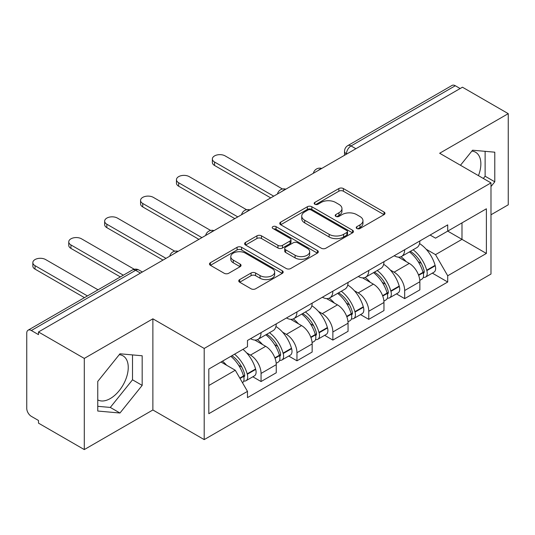 <?xml version="1.0" encoding="UTF-8"?>
<svg xmlns="http://www.w3.org/2000/svg" width="535" height="535" viewBox="0 0 535 535"><rect width="100%" height="100%" fill="white"/><g stroke="black" fill="none" stroke-linecap="round" stroke-linejoin="round"><path stroke-width="0.8" d="M356.865 228.498A2.234 1.291 0 0 0 360.028 228.498L384.036 214.642A3.197 1.846 0 0 0 384.973 213.338A3.197 1.846 0 0 0 384.036 212.034L343.37 188.554A3.197 1.846 0 0 0 338.849 188.554L314.847 202.411A2.234 1.291 0 0 0 314.192 203.327A2.234 1.291 0 0 0 314.847 204.236A2.234 1.291 0 0 0 318.011 204.236L321.114 202.444A10.225 5.905 0 0 1 335.572 202.444L338.963 204.403A10.225 5.905 0 0 1 341.959 208.576A10.225 5.905 0 0 1 338.963 212.749L335.86 214.542A2.234 1.291 0 0 0 335.204 215.458A2.234 1.291 0 0 0 335.86 216.367A2.234 1.291 0 0 0 339.023 216.367L342.126 214.575A10.225 5.905 0 0 1 356.584 214.575L359.975 216.535A10.225 5.905 0 0 1 362.971 220.708A10.225 5.905 0 0 1 359.975 224.881L356.865 226.673A2.234 1.291 0 0 0 356.21 227.582A2.234 1.291 0 0 0 356.865 228.498L356.865 226.673M471.857 151.104A25.386 14.659 -60 0 1 475.602 152.254A25.386 14.659 -60 0 1 478.45 175.64M119.245 354.685A25.386 14.659 -60 0 1 122.996 355.835A25.386 14.659 -60 0 1 126.882 376.179A25.386 14.659 -60 0 1 110.297 398.548A25.386 14.659 -60 0 1 97.758 399.892M239.673 279.598A3.197 1.846 0 0 0 238.737 280.902A3.197 1.846 0 0 0 239.673 282.206L251.082 288.793A3.197 1.846 0 0 0 255.596 288.793L282.259 273.398A3.197 1.846 0 0 0 283.196 272.094A3.197 1.846 0 0 0 282.259 270.79L241.593 247.31A3.197 1.846 0 0 0 237.072 247.31L210.415 262.705A3.197 1.846 0 0 0 209.479 264.009A3.197 1.846 0 0 0 210.415 265.313L224.198 273.271A3.197 1.846 0 0 0 228.712 273.271L240.121 266.684A3.197 1.846 0 0 0 241.058 265.38A3.197 1.846 0 0 0 240.121 264.076L233.287 260.13A8.547 4.935 0 0 1 230.786 256.639A8.547 4.935 0 0 1 236.062 252.079A8.547 4.935 0 0 1 245.378 253.149L272.148 268.61A8.547 4.935 0 0 1 274.649 272.094A8.547 4.935 0 0 1 269.373 276.655A8.547 4.935 0 0 1 260.063 275.585L255.596 273.01A3.197 1.846 0 0 0 251.082 273.01L239.673 279.598L239.673 282.206M204.203 348.452L152.876 318.82L84.289 358.417L38.487 331.974L462.447 87.205L508.25 113.647L439.663 153.251L490.99 182.883L204.203 348.452L204.203 439.609L490.99 274.04L490.99 182.883M321.341 248.227A3.197 1.846 0 0 0 325.862 248.227L352.518 232.839A3.197 1.846 0 0 0 353.454 231.528A3.197 1.846 0 0 0 352.518 230.224L311.851 206.751A3.197 1.846 0 0 0 307.337 206.751L280.674 222.139A3.197 1.846 0 0 0 279.738 223.443A3.197 1.846 0 0 0 280.674 224.747L321.341 248.227M273.773 228.98A2.234 1.291 0 0 1 276.047 229.294L276.047 226.639L317.389 250.507A3.197 1.846 0 0 1 318.325 251.811A3.197 1.846 0 0 1 317.389 253.115L290.732 268.51A3.197 1.846 0 0 1 286.212 268.51L245.545 245.03L245.545 242.422A3.197 1.846 0 0 0 244.609 243.726A3.197 1.846 0 0 0 245.545 245.03M245.545 242.422L256.954 235.835A3.197 1.846 0 0 1 261.475 235.835L277.966 245.358A3.197 1.846 0 0 0 282.487 245.358L290.05 240.991A3.197 1.846 0 0 0 290.986 239.68A3.197 1.846 0 0 0 290.05 238.376L272.883 228.465A2.234 1.291 0 0 1 272.228 227.556A2.234 1.291 0 0 1 273.606 226.358A2.234 1.291 0 0 1 276.047 226.639M84.289 358.417L84.289 449.581L38.487 423.138L38.487 420.477L31.351 416.357A6.507 3.758 -120 0 1 26.75 408.386L26.75 333.171A6.507 3.758 -120 0 1 28.101 330.189L132.359 269.994A6.507 3.758 60 0 1 135.616 270.315L31.351 330.516A6.507 3.758 -120 0 0 28.101 330.189M490.99 214.776L508.25 204.811L508.25 113.647M84.289 449.581L152.876 409.977L204.203 439.609M38.487 331.974L38.487 334.636L31.351 330.516M355.882 148.73L351.047 145.941A6.507 3.758 60 0 0 347.797 145.62L452.055 85.419A6.507 3.758 60 0 1 455.312 85.74L351.047 145.941A6.507 3.758 120 0 0 346.446 153.913L346.446 154.18M460.147 88.536L455.312 85.74M404.674 249.725A14.973 8.647 60 0 1 401.578 256.446L416.765 247.672A14.973 8.647 -120 0 0 419.868 240.951M390.262 269.968L394.088 272.181A14.973 8.647 60 0 1 404.674 290.518L419.868 281.744A14.973 8.647 -120 0 0 409.282 263.407L398.408 257.134M419.868 281.744L419.868 289.856L404.674 298.624L396.442 293.869M401.578 256.446A14.973 8.647 60 0 1 394.208 255.77M404.674 290.518L404.674 298.624M368.769 270.449A14.973 8.647 60 0 1 365.672 277.17L380.86 268.403A14.973 8.647 -120 0 0 383.963 261.682M360.536 314.6L368.769 319.355L383.963 310.581L383.963 302.476A14.973 8.647 -120 0 0 373.377 284.138L362.503 277.859M365.672 277.17A14.973 8.647 60 0 1 358.296 276.495M354.357 290.699L358.183 292.906A14.973 8.647 60 0 1 368.769 311.25L368.769 319.355M332.864 291.18A14.973 8.647 60 0 1 329.767 297.901L344.955 289.134A14.973 8.647 -120 0 0 348.058 282.413M324.631 335.325L332.864 340.086L348.058 331.312L348.058 323.207A14.973 8.647 -120 0 0 337.471 304.87L326.597 298.59M329.767 297.901A14.973 8.647 60 0 1 322.391 297.226M318.445 311.43L322.277 313.637A14.973 8.647 60 0 1 332.864 331.974L332.864 340.086M296.958 311.912A14.973 8.647 60 0 1 293.862 318.633L309.049 309.865A14.973 8.647 -120 0 0 312.152 303.138M288.726 356.056L296.958 360.811L312.152 352.043L312.152 343.938A14.973 8.647 -120 0 0 301.566 325.601L290.692 319.321M293.862 318.633A14.973 8.647 60 0 1 286.486 317.957M282.54 332.155L286.372 334.368A14.973 8.647 60 0 1 296.958 352.705L296.958 360.811M261.053 332.643A14.973 8.647 60 0 1 257.957 339.364L273.144 330.59A14.973 8.647 -120 0 0 276.247 323.869M252.821 376.787L261.053 381.542L276.247 372.775L276.247 364.669A14.973 8.647 -120 0 0 265.661 346.326L254.787 340.053M257.957 339.364A14.973 8.647 60 0 1 250.581 338.688M246.635 352.886L250.467 355.1A14.973 8.647 60 0 1 261.053 373.437L261.053 381.542M430.107 235.039L435.517 238.162L486.382 208.79L461.986 222.881L461.986 239.359L435.517 254.64L426.168 249.236M208.81 385.528L235.28 370.247L247.478 391.373L208.81 413.702L208.81 369.05L247.478 346.727L247.478 340.481L447.715 224.874L447.715 231.12L486.382 253.443L447.715 275.766L435.517 254.64M486.382 208.79L486.382 253.443M247.478 391.373L247.478 397.619L447.715 282.012L447.715 275.766M490.99 186.534L494.788 181.806L494.788 152.194L472.572 150.208L460.474 165.261M152.876 318.82L152.876 409.977M97.758 411.034L119.967 413.02L142.176 385.387L142.176 355.775L119.967 353.789L97.758 381.422L97.758 411.034M235.28 370.247L221.008 362.008M432.347 273.138L447.715 282.012M483.326 178.456L485.118 176.229L485.118 151.331M485.118 176.229L494.788 181.806M97.758 406.312L110.297 407.436L132.513 379.803L132.513 354.906M110.297 407.436L119.967 413.02M132.513 379.803L142.176 385.387M357.761 228.813L359.975 227.535A10.225 5.905 0 0 0 362.971 223.362L362.971 220.708M341.959 208.576L341.959 211.231A10.225 5.905 0 0 1 338.963 215.404L336.749 216.682M383.99 214.662L343.37 191.209A3.197 1.846 0 0 0 338.849 191.209L315.744 204.551M352.478 232.859L311.851 209.406A3.197 1.846 0 0 0 307.337 209.406L280.721 224.774M346.874 232.444A2.234 1.291 0 0 0 347.523 231.528A2.234 1.291 0 0 0 346.874 230.618L311.176 210.008A2.234 1.291 0 0 0 308.013 210.008L304.736 211.9A10.225 5.905 0 0 0 301.74 216.073A10.225 5.905 0 0 0 304.736 220.246L329.139 234.337A10.225 5.905 0 0 0 343.597 234.337L346.874 232.444L346.874 235.099A2.234 1.291 0 0 0 347.523 234.19L347.523 231.528M301.74 216.073L301.74 218.735A10.225 5.905 0 0 0 304.736 222.908L304.736 220.246M346.874 235.099L343.597 236.992A10.225 5.905 0 0 1 329.139 236.992L304.736 222.908M245.585 245.057L256.954 238.496L256.954 235.835M290.986 239.68L290.986 242.342A3.197 1.846 0 0 1 290.05 243.646L282.487 248.013A3.197 1.846 0 0 1 277.966 248.013L261.475 238.496A3.197 1.846 0 0 0 256.954 238.496M276.047 229.294L317.349 253.142M295.079 255.235A8.547 4.935 0 0 0 304.395 256.305A8.547 4.935 0 0 0 309.671 251.751A8.547 4.935 0 0 0 307.164 248.26L297.734 242.816A3.197 1.846 0 0 0 293.213 242.816L285.643 247.183A3.197 1.846 0 0 0 284.714 248.487A3.197 1.846 0 0 0 285.643 249.791L295.079 255.235L295.079 257.897A8.547 4.935 0 0 0 304.395 258.967A8.547 4.935 0 0 0 309.671 254.406L309.671 251.751M284.714 248.487L284.714 251.142A3.197 1.846 0 0 0 285.643 252.446L285.643 249.791M295.079 257.897L285.643 252.446M274.649 272.094L274.649 274.756A8.547 4.935 0 0 1 269.373 279.31A8.547 4.935 0 0 1 260.063 278.24L255.596 275.665A3.197 1.846 0 0 0 251.082 275.665L239.713 282.226M230.786 256.639L230.786 259.294A8.547 4.935 0 0 0 233.287 262.785L233.287 260.13M240.081 266.711L233.287 262.785M282.212 273.425L241.593 249.972A3.197 1.846 0 0 0 237.072 249.972L210.456 265.34M410.325 251.39A20.504 11.837 60 0 1 410.432 251.45A20.504 11.837 60 0 1 423.921 269.854L424.048 270.275A3.986 2.3 60 0 1 423.412 273.405A3.986 2.3 60 0 1 423.325 273.452M282.48 189.009L225.148 155.906A7.483 4.32 -0 0 0 216.989 154.969A7.483 4.32 -0 0 0 212.368 158.962A7.483 4.32 -0 0 0 214.562 162.018L214.562 165.475A7.483 4.32 180 0 1 212.368 162.419L212.368 158.962M409.429 251.911A24.737 14.284 60 0 1 423.024 272.322L423.145 272.743A8.219 4.748 60 0 1 421.847 279.196L419.801 280.38M423.252 277.377A8.219 4.748 -120 0 0 425.532 277.07A8.219 4.748 -120 0 0 426.83 270.616L426.709 270.195A24.737 14.284 -120 0 0 413.114 249.785M419.554 243.579A24.737 14.284 60 0 1 435.109 265.34L435.229 265.768A8.219 4.748 60 0 1 433.932 272.221L425.532 277.07M270.723 197.897L214.562 165.475M400.996 256.733A24.737 14.284 60 0 1 406.159 261.608M273.713 196.171L214.562 162.018M418.189 261.642L421.339 263.461M374.42 272.121A20.504 11.837 60 0 1 374.527 272.181A20.504 11.837 60 0 1 388.015 290.579L388.142 291.007A3.986 2.3 60 0 1 387.507 294.136A3.986 2.3 60 0 1 387.42 294.183M246.575 209.733L189.243 176.637A7.483 4.32 -0 0 0 181.084 175.701A7.483 4.32 -0 0 0 176.463 179.693A7.483 4.32 -0 0 0 178.657 182.749L178.657 186.207A7.483 4.32 180 0 1 176.463 183.151L176.463 179.693M373.524 272.636A24.737 14.284 60 0 1 387.119 293.046L387.24 293.474A8.219 4.748 60 0 1 385.942 299.928L383.896 301.105M387.347 298.109A8.219 4.748 -120 0 0 389.627 297.801A8.219 4.748 -120 0 0 390.924 291.348L390.804 290.92A24.737 14.284 -120 0 0 377.208 270.509M383.648 264.31A24.737 14.284 60 0 1 399.204 286.071L399.324 286.499A8.219 4.748 60 0 1 398.027 292.953L389.627 297.801M234.818 218.628L178.657 186.207M365.091 277.458A24.737 14.284 60 0 1 370.253 282.34M237.808 216.902L178.657 182.749M382.284 282.373L385.434 284.192M338.515 292.852A20.504 11.837 60 0 1 338.622 292.906A20.504 11.837 60 0 1 352.11 311.31L352.237 311.738A3.986 2.3 60 0 1 351.602 314.868A3.986 2.3 60 0 1 351.515 314.914M210.67 230.465L153.338 197.368A7.483 4.32 -0 0 0 145.179 196.432A7.483 4.32 -0 0 0 140.558 200.424A7.483 4.32 -0 0 0 142.751 203.481L142.751 206.931A7.483 4.32 180 0 1 140.558 203.875L140.558 200.424M337.618 293.367A24.737 14.284 60 0 1 351.214 313.777L351.334 314.205A8.219 4.748 60 0 1 350.037 320.659L347.991 321.836M351.441 318.84A8.219 4.748 -120 0 0 353.722 318.532A8.219 4.748 -120 0 0 355.019 312.079L354.899 311.651A24.737 14.284 -120 0 0 341.303 291.241M347.743 285.041A24.737 14.284 60 0 1 363.298 306.802L363.419 307.23A8.219 4.748 60 0 1 362.121 313.684L353.722 318.532M198.913 239.359L142.751 206.931M329.185 298.189A24.737 14.284 60 0 1 334.348 303.064M201.902 237.627L142.751 203.481M346.379 303.104L349.529 304.923M302.609 313.577A20.504 11.837 60 0 1 302.716 313.637A20.504 11.837 60 0 1 316.205 332.041L316.325 332.462A3.986 2.3 60 0 1 315.697 335.599A3.986 2.3 60 0 1 315.61 335.646M174.764 251.196L117.432 218.099A7.483 4.32 -0 0 0 109.274 217.156A7.483 4.32 -0 0 0 104.653 221.156A7.483 4.32 -0 0 0 106.846 224.212L106.846 227.663A7.483 4.32 180 0 1 104.653 224.606L104.653 221.156M301.713 314.099A24.737 14.284 60 0 1 315.309 334.509L315.429 334.937A8.219 4.748 60 0 1 314.132 341.39L312.086 342.567M315.536 339.571A8.219 4.748 -120 0 0 317.817 339.264A8.219 4.748 -120 0 0 319.114 332.81L318.994 332.382A24.737 14.284 -120 0 0 305.398 311.972M311.838 305.773A24.737 14.284 60 0 1 327.393 327.534L327.514 327.955A8.219 4.748 60 0 1 326.216 334.408L317.817 339.264M163.008 260.084L106.846 227.663M293.28 318.92A24.737 14.284 60 0 1 298.443 323.795M165.997 258.358L106.846 224.212M310.474 323.829L313.624 325.654M266.704 334.308A20.504 11.837 60 0 1 266.811 334.368A20.504 11.837 60 0 1 280.3 352.772L280.42 353.194A3.986 2.3 60 0 1 279.792 356.323A3.986 2.3 60 0 1 279.705 356.37M134.258 269.265L81.527 238.824A7.483 4.32 -0 0 0 73.369 237.888A7.483 4.32 -0 0 0 68.747 241.88A7.483 4.32 -0 0 0 70.941 244.936L70.941 248.394A7.483 4.32 180 0 1 68.747 245.338L68.747 241.88M265.808 334.83A24.737 14.284 60 0 1 279.404 355.24L279.524 355.661A8.219 4.748 60 0 1 278.227 362.115L276.18 363.298M279.631 360.302A8.219 4.748 -120 0 0 281.912 359.988A8.219 4.748 -120 0 0 283.209 353.535L283.089 353.113A24.737 14.284 -120 0 0 269.493 332.703M275.933 326.497A24.737 14.284 60 0 1 291.488 348.265L291.608 348.686A8.219 4.748 60 0 1 290.311 355.14L281.912 359.988M120.362 276.923L70.941 248.394M257.368 339.651A24.737 14.284 60 0 1 262.538 344.527M123.351 275.197L70.941 244.936M274.569 344.56L277.718 346.379M231.902 355.715A20.504 11.837 60 0 1 244.395 373.497L244.515 373.925A3.986 2.3 60 0 1 243.886 377.055A3.986 2.3 60 0 1 243.799 377.101M98.032 289.816L45.622 259.555A7.483 4.32 -0 0 0 37.463 258.619A7.483 4.32 -0 0 0 32.842 262.611A7.483 4.32 -0 0 0 35.036 265.668L35.036 269.125A7.483 4.32 180 0 1 32.842 266.069L32.842 262.611M230.866 356.317A24.737 14.284 60 0 1 243.499 375.971L243.619 376.393A8.219 4.748 60 0 1 242.489 382.739M243.726 381.027A8.219 4.748 -120 0 0 246.006 380.719A8.219 4.748 -120 0 0 247.304 374.266L247.183 373.845A24.737 14.284 -120 0 0 234.551 354.19M242.95 349.342A24.737 14.284 60 0 1 255.583 368.989L255.703 369.417A8.219 4.748 60 0 1 254.406 375.871L246.006 380.719M84.456 297.654L35.036 269.125M222.466 361.165A24.737 14.284 60 0 1 226.633 365.258M87.446 295.929L35.036 265.668M238.657 365.291L241.813 367.11M346.673 154.047L346.446 153.913A6.507 3.758 0 0 1 344.54 151.258L344.54 155.277M296.958 352.705L312.152 343.938M332.864 331.974L348.058 323.207M368.769 311.25L383.963 302.476M261.053 373.437L276.247 364.669M250.467 355.1L265.661 346.326M286.372 334.368L301.566 325.601M322.277 313.637L337.471 304.87M358.183 292.906L373.377 284.138M394.088 272.181L409.282 263.407M321.187 168.766A6.507 3.758 120 0 0 318.312 170.424M285.282 189.49A6.507 3.758 120 0 0 282.406 191.155M249.37 210.222A6.507 3.758 120 0 0 246.501 211.88M213.465 230.953A6.507 3.758 120 0 0 210.596 232.611M177.56 251.684A6.507 3.758 120 0 0 174.691 253.343M140.451 273.111L135.616 270.315A6.507 3.758 120 0 1 138.873 269.994A6.507 6.507 0 0 0 132.359 269.994M359.975 227.535L359.975 224.881M335.86 216.367L335.86 214.542M338.963 215.404L338.963 212.749M314.847 204.236L314.847 202.411M338.849 191.209L338.849 188.554M343.37 191.209L343.37 188.554M384.036 214.642L384.036 212.034M280.674 224.747L280.674 222.139M307.337 209.406L307.337 206.751M311.851 209.406L311.851 206.751M352.518 232.839L352.518 230.224M329.139 236.992L329.139 234.337M343.597 236.992L343.597 234.337M261.475 238.496L261.475 235.835M277.966 248.013L277.966 245.358M282.487 248.013L282.487 245.358M290.05 243.646L290.05 240.991M317.389 253.115L317.389 250.507M251.082 275.665L251.082 273.01M255.596 275.665L255.596 273.01M260.063 278.24L260.063 275.585M240.121 266.684L240.121 264.076M210.415 265.313L210.415 262.705M237.072 249.972L237.072 247.31M241.593 249.972L241.593 247.31M282.259 273.398L282.259 270.79M418.644 275.344L423.145 272.743M426.83 270.616L435.229 265.768M426.709 270.195L435.109 265.34M423.018 272.288L424.242 271.579M418.497 274.936L423.024 272.322M382.739 296.069L387.24 293.474M390.924 291.348L399.324 286.499M390.804 290.92L399.204 286.071M387.113 293.019L388.336 292.311M382.592 295.668L387.119 293.046M346.834 316.8L351.334 314.205M355.019 312.079L363.419 307.23M354.899 311.651L363.298 306.802M351.207 313.751L352.431 313.042M346.687 316.392L351.214 313.777M310.929 337.531L315.429 334.937M319.114 332.81L327.514 327.955M318.994 332.382L327.393 327.534M315.302 334.475L316.526 333.773M310.781 337.124L315.309 334.509M275.023 358.263L279.524 355.661M283.209 353.535L291.608 348.686M283.089 353.113L291.488 348.265M279.397 355.207L280.621 354.498M274.876 357.855L279.404 355.24M240.021 378.466L243.619 376.393M247.304 374.266L255.703 369.417M247.183 373.845L255.583 368.989M243.492 375.938L244.716 375.229M239.807 378.098L243.499 375.971M321.736 168.445A6.507 6.507 0 0 0 313.383 173.266M285.83 189.176A6.507 6.507 0 0 0 277.478 193.998M249.925 209.901A6.507 6.507 0 0 0 241.573 214.729M214.02 230.632A6.507 6.507 0 0 0 205.667 235.453M178.115 251.363A6.507 6.507 0 0 0 169.762 256.185M142.357 272.007L138.873 269.994M347.797 145.62A6.507 6.507 0 0 0 344.54 151.258"/></g></svg>
